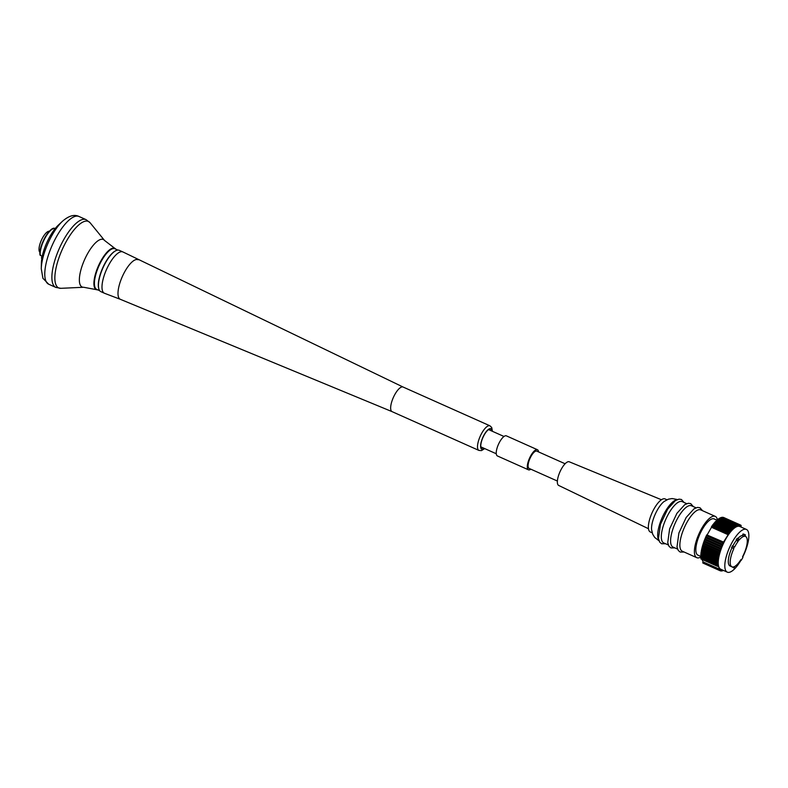 <?xml version="1.0" encoding="UTF-8"?>
<svg xmlns="http://www.w3.org/2000/svg" width="788" height="788" viewBox="0 0 788 788"><rect width="100%" height="100%" fill="white"/><g stroke="black" fill="none" stroke-linecap="round" stroke-linejoin="round"><path stroke-width="1.18" d="M39.961 252.327A11.584 3.96 -65.9 0 1 39.4 251.589A11.584 3.96 -65.9 0 1 41.862 239.207A11.584 3.96 -65.9 0 1 49.368 231.248M42.178 258.316L41.518 258.168L41.961 256.76M115.866 249.195A22.625 7.722 114.1 0 0 114.772 248.319A22.625 7.722 114.1 0 0 101.416 260.01A22.625 7.722 114.1 0 0 94.668 287.847A22.625 7.722 114.1 0 0 96.333 289.629A22.625 7.722 114.1 0 0 97.712 289.846M99.702 290.733L96.766 289.423A22.261 7.604 -65.9 0 1 101.8 260.296A22.261 7.604 114.1 0 1 114.91 248.772L117.855 250.082M115.856 250.683A22.261 7.604 114.1 0 0 115.659 250.771A22.261 7.604 114.1 0 0 105.681 262.03A22.261 7.604 -65.9 0 0 98.746 288.644L98.884 289.068A22.625 7.722 114.1 0 0 99.18 289.856A22.625 7.722 114.1 0 0 100.815 291.629L104.39 293.225A22.625 7.722 114.1 0 0 104.518 293.284L120.397 299.332A21.67 7.407 114.1 0 1 120.367 299.322A21.67 7.407 114.1 0 1 125.193 270.934A21.67 7.407 -65.9 0 1 138.038 259.744A21.67 7.407 -65.9 0 1 138.097 259.774M392.119 411.661A13.485 4.61 114.1 0 1 392.079 411.641A13.485 4.61 114.1 0 1 395.123 394A13.485 4.61 -65.9 0 1 403.072 387.026A13.485 4.61 -65.9 0 1 403.111 387.046L122.958 251.973A22.625 7.722 114.1 0 0 122.829 251.914L119.254 250.318A22.625 7.722 114.1 0 0 116.063 250.584A22.625 7.722 114.1 0 0 105.927 262.03A22.625 7.722 114.1 0 0 98.884 289.068M122.829 251.914A22.625 7.722 114.1 0 0 109.493 263.625A22.625 7.722 114.1 0 0 102.745 291.452A22.625 7.722 114.1 0 0 104.39 293.225M462.733 413.661L465.462 414.872M484.157 448.352A10.855 3.713 -65.9 0 1 481.921 448.884A10.855 3.713 -65.9 0 1 481.143 448.027A10.855 3.713 -65.9 0 1 483.645 436.03A10.855 3.713 -65.9 0 1 490.776 429.056A10.855 3.713 -65.9 0 1 491.564 429.903A10.855 3.713 -65.9 0 1 491.87 431.066M41.853 258.365A16.292 5.565 114.1 0 1 41.518 258.168L41.478 257.597M42.128 256.839L40.03 254.445L40.267 255.45A16.292 5.565 114.1 0 1 45.241 237.671A16.292 5.565 114.1 0 1 55.13 228.628M722.921 570.364L723.295 570.532A25.029 8.55 114.1 0 0 723.482 570.453M723 570.236L722.754 570.729A25.029 8.55 114.1 0 1 722.379 570.837L722.379 570.305L721.867 570.936A25.029 8.55 114.1 0 1 721.522 570.965L721.542 570.384L721.059 570.955A25.029 8.55 114.1 0 1 720.734 570.916L720.774 570.285L720.311 570.808A25.029 8.55 114.1 0 1 720.045 570.699A25.029 8.55 114.1 0 0 720.045 570.699L720.084 570.01L719.641 570.482A25.029 8.55 114.1 0 1 719.385 570.295L719.769 569.32L718.114 565.715L717.572 566.355A25.029 8.55 114.1 0 1 717.504 565.843L717.444 565.085A25.029 8.55 114.1 0 1 717.415 564.513L717.405 563.676A25.029 8.55 114.1 0 1 717.425 563.046L717.474 562.139A25.029 8.55 114.1 0 1 717.523 561.47L717.632 560.504A25.029 8.55 114.1 0 1 717.72 559.795L717.888 558.771A25.029 8.55 114.1 0 1 718.016 558.022L718.232 556.958A25.029 8.55 114.1 0 1 718.41 556.18L718.676 555.067A25.029 8.55 114.1 0 1 718.892 554.26L719.208 553.127A25.029 8.55 114.1 0 1 719.454 552.299L719.818 551.147A25.029 8.55 114.1 0 1 720.104 550.31L720.518 549.138A25.029 8.55 114.1 0 1 720.823 548.3L721.286 547.118A25.029 8.55 114.1 0 1 721.621 546.281L722.123 545.109A25.029 8.55 114.1 0 1 722.488 544.281L723.02 543.119A25.029 8.55 114.1 0 1 723.404 542.302L728.161 534.727L711.505 527.29L711.534 526.571A25.029 8.55 -65.9 0 1 711.997 525.901L728.644 533.338A25.029 8.55 114.1 0 0 728.181 533.998L728.161 534.727M728.644 533.338L729.294 532.442A25.029 8.55 114.1 0 1 729.757 531.821L730.417 530.994A25.029 8.55 114.1 0 1 730.88 530.432L731.53 529.684A25.029 8.55 114.1 0 1 731.993 529.172L732.643 528.502A25.029 8.55 114.1 0 1 733.096 528.058L733.736 527.477A25.029 8.55 114.1 0 1 734.18 527.093L734.8 526.601A25.029 8.55 114.1 0 1 735.234 526.285L735.825 525.891A25.029 8.55 114.1 0 1 736.238 525.635L736.81 525.34A25.029 8.55 114.1 0 1 737.213 525.163L737.755 524.966A25.029 8.55 114.1 0 1 738.129 524.867L738.12 525.389L738.632 524.769A25.029 8.55 114.1 0 1 738.977 524.739L738.957 525.31L739.449 524.739A25.029 8.55 114.1 0 1 739.765 524.788L739.725 525.409L740.198 524.897A25.029 8.55 114.1 0 1 740.454 524.995A25.029 8.55 114.1 0 0 740.454 524.995L740.415 525.685L740.868 525.222A25.029 8.55 114.1 0 1 741.124 525.409L741.035 527.034M746.374 529.418A23.404 7.988 -65.9 0 0 732.584 541.533A23.404 7.988 114.1 0 0 727.294 572.157L720.715 569.212A23.404 7.988 114.1 0 1 725.994 538.598A23.404 7.988 -65.9 0 1 739.794 526.482L746.374 529.418A23.404 7.988 -65.9 0 1 742.71 557.037M723.512 517.529L723.542 517.46A25.029 8.55 -65.9 0 1 723.808 517.558A25.029 8.55 -65.9 0 1 723.837 517.578L740.425 524.985M722.724 517.48L722.803 517.312A25.029 8.55 -65.9 0 1 723.118 517.352L739.765 524.788M721.857 517.598L721.985 517.332A25.029 8.55 -65.9 0 1 722.33 517.302L738.977 524.739M720.941 517.903L721.099 517.539A25.029 8.55 -65.9 0 1 721.473 517.43L738.129 524.867M719.956 518.366L720.163 517.913A25.029 8.55 -65.9 0 1 720.557 517.736L737.213 525.163M718.932 519.006L719.178 518.455A25.029 8.55 -65.9 0 1 719.592 518.209L736.238 525.635M717.858 519.804L718.144 519.164A25.029 8.55 -65.9 0 1 718.577 518.849L735.234 526.285M716.755 520.76L717.08 520.041A25.029 8.55 -65.9 0 1 717.533 519.656L734.18 527.093M715.632 521.863L715.987 521.075A25.029 8.55 -65.9 0 1 716.45 520.622L733.096 528.058M714.489 523.114L714.883 522.247A25.029 8.55 -65.9 0 1 715.346 521.745L731.993 529.172M713.347 524.493L713.761 523.567A25.029 8.55 -65.9 0 1 714.233 522.996L730.88 530.432M712.194 525.99L712.648 525.005A25.029 8.55 -65.9 0 1 713.11 524.394L729.757 531.821M707.2 534.786L711.505 527.29M706.797 534.885L723.689 542.144M722.123 545.109L705.467 537.672A25.029 8.55 -65.9 0 1 705.831 536.845L706.363 535.682A25.029 8.55 -65.9 0 1 706.757 534.865L723.404 542.302M721.286 547.118L704.63 539.691A25.029 8.55 -65.9 0 1 704.974 538.844L705.487 537.682M720.518 549.138L703.861 541.701A25.029 8.55 -65.9 0 1 704.176 540.864L704.689 539.711M719.818 551.147L703.172 543.71A25.029 8.55 -65.9 0 1 703.448 542.873L703.95 541.74M719.208 553.127L702.561 545.69A25.029 8.55 -65.9 0 1 702.807 544.872L703.29 543.769M718.676 555.067L702.029 547.63A25.029 8.55 -65.9 0 1 702.236 546.833L702.709 545.759M718.232 556.958L701.586 549.522A25.029 8.55 -65.9 0 1 701.763 548.744L702.216 547.719M717.888 558.771L701.241 551.334A25.029 8.55 -65.9 0 1 701.369 550.595L701.803 549.62M717.632 560.504L700.985 553.077A25.029 8.55 -65.9 0 1 701.074 552.358L701.478 551.442M717.474 562.139L700.818 554.713A25.029 8.55 -65.9 0 1 700.877 554.043L701.251 553.196M717.405 563.676L700.759 556.239A25.029 8.55 -65.9 0 1 700.768 555.619L701.113 554.841M717.444 565.085L700.788 557.648A25.029 8.55 -65.9 0 1 700.768 557.077L701.074 556.377M717.572 566.355L700.926 558.928A25.029 8.55 -65.9 0 1 700.857 558.406L701.123 557.796M719.641 570.482L702.985 563.046A25.029 8.55 -65.9 0 1 702.729 562.859L703.123 561.883L701.98 559.401M703.398 563.272A25.029 8.55 -65.9 0 1 703.369 563.253L720.015 570.689L703.398 563.272M723.542 517.46L740.198 524.897M722.803 517.312L739.449 524.739M721.985 517.332L738.632 524.769M721.099 517.539L737.755 524.966M720.163 517.913L736.81 525.34M719.178 518.455L735.825 525.891M718.144 519.164L734.8 526.601M717.08 520.041L733.736 527.477M715.987 521.075L732.643 528.502M714.883 522.247L731.53 529.684M713.761 523.567L730.417 530.994M712.648 525.005L729.294 532.442M711.534 526.571L728.181 533.998M711.416 527.103L728.073 534.53M706.363 535.682L723.02 543.119M705.831 536.845L722.488 544.281M704.974 538.844L721.621 546.281M704.176 540.864L720.823 548.3M703.448 542.873L720.104 550.31M702.807 544.872L719.454 552.299M702.236 546.833L718.892 554.26M701.763 548.744L718.41 556.18M701.369 550.595L718.016 558.022M701.074 552.358L717.72 559.795M700.877 554.043L717.523 561.47M700.768 555.619L717.425 563.046M700.768 557.077L717.415 564.513M700.857 558.406L717.504 565.843M719.769 569.32L703.123 561.883M702.886 562.297L719.543 569.724M702.729 562.859L719.385 570.295M717.041 520.228L714.105 518.918A19.838 6.777 -65.9 0 0 702.413 529.191A19.838 6.777 114.1 0 0 697.941 555.146L701.034 556.525M717.385 519.775A22.625 7.722 114.1 0 0 715.248 516.376A22.625 7.722 114.1 0 0 698.966 533.88A22.625 7.722 114.1 0 0 696.799 557.687A22.625 7.722 114.1 0 0 700.837 556.978M715.248 516.376L700.709 509.885A22.625 7.722 114.1 0 0 684.427 527.399A22.625 7.722 114.1 0 0 682.26 551.196L696.799 557.687M696.011 507.787L691.431 505.748A22.625 7.722 114.1 0 0 675.158 523.252A22.625 7.722 114.1 0 0 672.991 547.059L677.572 549.098M686.732 503.65L682.152 501.601A22.625 7.722 114.1 0 0 665.88 519.115A22.625 7.722 114.1 0 0 663.713 542.922L668.293 544.961M677.404 499.523L672.095 498.548L668.313 499.208L664.166 501.454A18.094 6.186 -65.9 0 0 657.537 509.698A18.094 6.186 114.1 0 0 651.587 529.625L652.691 534.215L654.73 537.475L658.995 540.775M652.188 532.816L650.287 531.969A18.094 6.186 114.1 0 1 654.375 508.29A18.094 6.186 -65.9 0 1 665.033 498.922L666.943 499.769M661.418 499.74L569.251 461.788A12.953 4.423 -65.9 0 0 561.657 468.515A12.953 4.423 114.1 0 0 558.682 485.447L648.475 528.728M557.392 481.044L529.083 468.407A9.466 3.231 -65.9 0 1 531.22 456.025A9.466 3.231 -65.9 0 1 536.805 451.13L565.104 463.758M538.549 451.908A11.002 3.763 114.1 0 0 537.426 449.721A11.002 3.763 114.1 0 0 530.945 455.415A11.002 3.763 114.1 0 0 528.462 469.815A11.002 3.763 114.1 0 0 530.836 469.195M537.426 449.721L506.369 435.853A11.002 3.763 114.1 0 0 499.887 441.546A11.002 3.763 114.1 0 0 497.395 455.947L528.462 469.815M727.294 572.157A23.404 7.988 114.1 0 0 740.976 560.238M744.946 536.175L745.517 536.431A16.646 5.683 -65.9 0 0 744.906 536.273L745.428 534.894L743.527 534.057L742.365 535.446A16.646 5.683 114.1 0 0 737.785 538.598M742.365 535.446L744.256 536.283A16.646 5.683 -65.9 0 0 739.065 540.144L739.055 539.169L737.164 538.322L736.278 540.43A16.646 5.683 114.1 0 0 732.791 546.074M736.278 540.43L738.179 541.277A16.646 5.683 114.1 0 0 734.623 547.049L732.328 545.867L731.973 547.759A16.646 5.683 114.1 0 0 730.052 565.991L731.944 566.838A16.646 5.683 114.1 0 0 734.298 566.641L733.933 567.961L732.101 566.897M745.517 536.431A16.646 5.683 -65.9 0 1 742.572 556.732L742.907 557.451L741.232 560.347L740.621 560.071M733.933 567.961L735.086 566.208A16.646 5.683 114.1 0 0 740.907 559.638L741.232 560.347M731.973 547.759L733.864 548.606A16.646 5.683 114.1 0 0 731.944 566.838M734.219 546.714L733.461 548.271L731.569 547.424M739.055 539.169L738.169 540.302L736.268 539.455M738.169 540.302L738.179 541.277M745.428 534.894L742.887 534.067M744.778 534.914L744.256 536.283M40.03 254.445A15.74 5.378 -65.9 0 1 43.882 239.562A15.74 5.378 -65.9 0 1 52.56 228.993M50.255 235.868A26.782 9.151 114.1 0 0 41.39 263.113C41.823 254.819 44.778 245.748 50.235 235.888L58.351 225.112A26.782 9.151 114.1 0 0 50.255 235.868M58.351 225.112L62.479 221.251A33.48 11.436 114.1 0 0 41.271 268.757L42.916 278.292L48.698 284.222L55.81 287.393L60.853 288.319A36.415 12.441 114.1 0 1 56.076 285.089A36.415 12.441 114.1 0 1 65.897 242.143A36.415 12.441 114.1 0 1 90.118 222.768L104.538 240.448A26.014 8.885 114.1 0 0 87.241 254.288A26.014 8.885 114.1 0 0 80.228 284.951A26.014 8.885 -65.9 0 0 83.636 287.265L60.853 288.319M62.479 221.251C68.822 215.774 74.308 214.178 78.948 216.464A37.095 12.667 114.1 0 0 54.569 240.32A37.095 12.667 114.1 0 0 46.019 281.316A37.095 12.667 114.1 0 0 48.698 284.222M78.948 216.464L86.059 219.635A37.095 12.667 114.1 0 0 61.681 243.492A37.095 12.667 114.1 0 0 53.121 284.488A37.095 12.667 114.1 0 0 55.81 287.393M120.367 299.322L392.099 411.651L478.927 450.421A13.485 4.61 -65.9 0 1 481.98 432.779A13.485 4.61 -65.9 0 1 489.919 425.796L491.722 427.51L492.431 431.322M484.384 448.451A11.239 3.841 -65.9 0 1 480.581 446.215A11.239 3.841 -65.9 0 1 484.305 434.523A11.239 3.841 -65.9 0 1 492.096 431.164M658.778 540.144A22.625 7.722 114.1 0 1 665.19 511.698A22.625 7.722 -65.9 0 1 676.793 499.789M41.39 263.113L41.271 268.757M86.059 219.635L90.118 222.768M114.772 248.319L104.538 240.448M83.636 287.265L96.333 289.629M484.719 448.599L481.429 450.608L478.927 450.421M403.072 387.026L489.919 425.796M55.17 228.648C50.747 224.974 38.523 245.679 39.971 254.819M723.808 517.558L740.454 524.995M684.151 552.043L680.172 552.063L678.281 550.457L677 546.931L678.901 532.993L686.181 517.47L694.021 508.821L697.528 507.413L699.98 507.767L702.591 510.732M674.873 547.896L670.903 547.926L669.002 546.311L667.731 542.784L669.623 528.846L676.912 513.333L684.742 504.675L688.249 503.276L690.702 503.621L693.312 506.585M665.594 543.759L661.605 543.769L659.714 542.154L658.443 538.578L660.472 524.296L667.623 509.206L675.316 500.636L679 499.129L681.443 499.494L684.033 502.449M496.273 453.76L480.838 446.865M503.995 436.473L488.55 429.588"/></g></svg>
